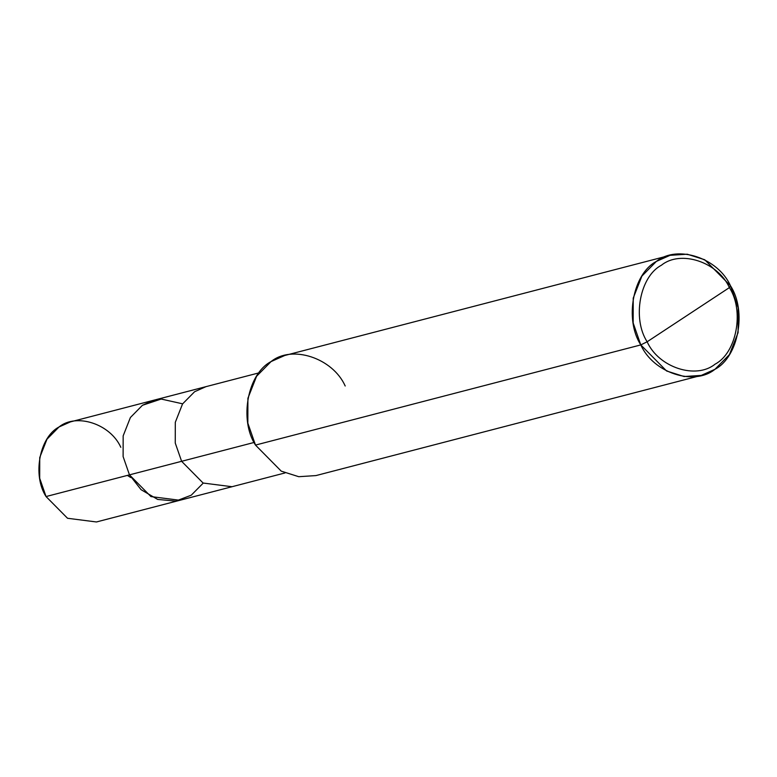 <?xml version="1.0" encoding="UTF-8"?>
<svg xmlns="http://www.w3.org/2000/svg" width="777" height="777" viewBox="0 0 777 777"><rect width="100%" height="100%" fill="white"/><g stroke="black" fill="none" stroke-linecap="round" stroke-linejoin="round"><path stroke-width="1.17" d="M203.234 483.1L191.259 495.192L175.787 501.097L157.682 499.436L141.084 489.685L129.468 474.864L46.047 496.552L39.685 478.273L39.734 457.556L46.979 439.199L59.023 426.971L70.425 421.892L153.846 400.204L142.444 405.283L130.4 417.511L123.164 435.868L123.116 456.585L129.468 474.864L123.116 456.585L123.164 435.868L130.4 417.511L142.444 405.283L161.198 399.048L182.624 403.826L161.198 399.048L142.444 405.283L130.4 417.511L123.164 435.868L123.116 456.585L129.468 474.864L150.952 496.581L179.866 500.281L150.952 496.581L129.468 474.864L123.116 456.585L123.164 435.868L130.4 417.511L142.444 405.283L153.846 400.204L205.992 386.645L194.59 391.734L182.537 403.953L175.301 422.309L175.252 443.036L181.614 461.305L129.468 474.864L141.084 489.685L157.682 499.436L175.787 501.097L191.259 495.192L203.234 483.1M120.814 447.309C110.412 423.96 76.428 412.781 59.023 426.971C39.433 437.15 32.294 475.407 46.047 496.552L181.614 461.305L175.252 443.036L175.301 422.309L182.537 403.953L194.59 391.734L205.992 386.645L258.994 372.863M285.013 472.94L232.002 486.723L203.098 483.032L181.614 461.305L254.613 442.327L181.614 461.305L203.098 483.032L232.002 486.723L179.866 500.281L96.435 521.969L67.531 518.269L46.047 496.552M345.202 385.994C332.711 357.983 291.929 344.561 271.047 361.596C247.542 373.805 238.976 419.716 255.478 445.085L640.792 344.91L666.579 370.979L684.081 376.524L701.272 375.408L714.947 369.308L729.399 354.642L738.092 332.614L738.15 307.75L730.516 285.819L729.389 287.607C744.512 310.858 736.654 352.952 715.112 364.141C695.969 379.749 658.585 367.453 647.144 341.773L729.389 287.607C717.938 261.927 680.565 249.631 661.412 265.239C639.869 276.427 632.022 318.521 647.144 341.773L640.792 344.91L255.478 445.085L247.844 423.154L247.902 398.29L256.585 376.262L271.047 361.596L284.722 355.497L670.046 255.322L656.371 261.422L641.909 276.088L633.226 298.115L633.168 322.979L640.792 344.91C624.3 319.541 632.866 273.63 656.371 261.422C677.253 244.396 718.035 257.809 730.516 285.819L704.739 259.751L687.237 254.205L670.046 255.322M647.144 341.773C632.022 318.521 639.869 276.427 661.412 265.239C680.565 249.631 717.938 261.927 729.389 287.607L647.144 341.773C658.585 367.453 695.969 379.749 715.112 364.141C736.654 352.952 744.512 310.858 729.389 287.607L730.516 285.819C747.018 311.188 738.451 357.099 714.947 369.308C694.055 386.344 653.282 372.921 640.792 344.91L647.144 341.773M701.272 375.408L315.948 475.582L298.757 476.699L281.255 471.153L255.478 445.085M127.389 475.407L130.721 477.534"/></g></svg>
